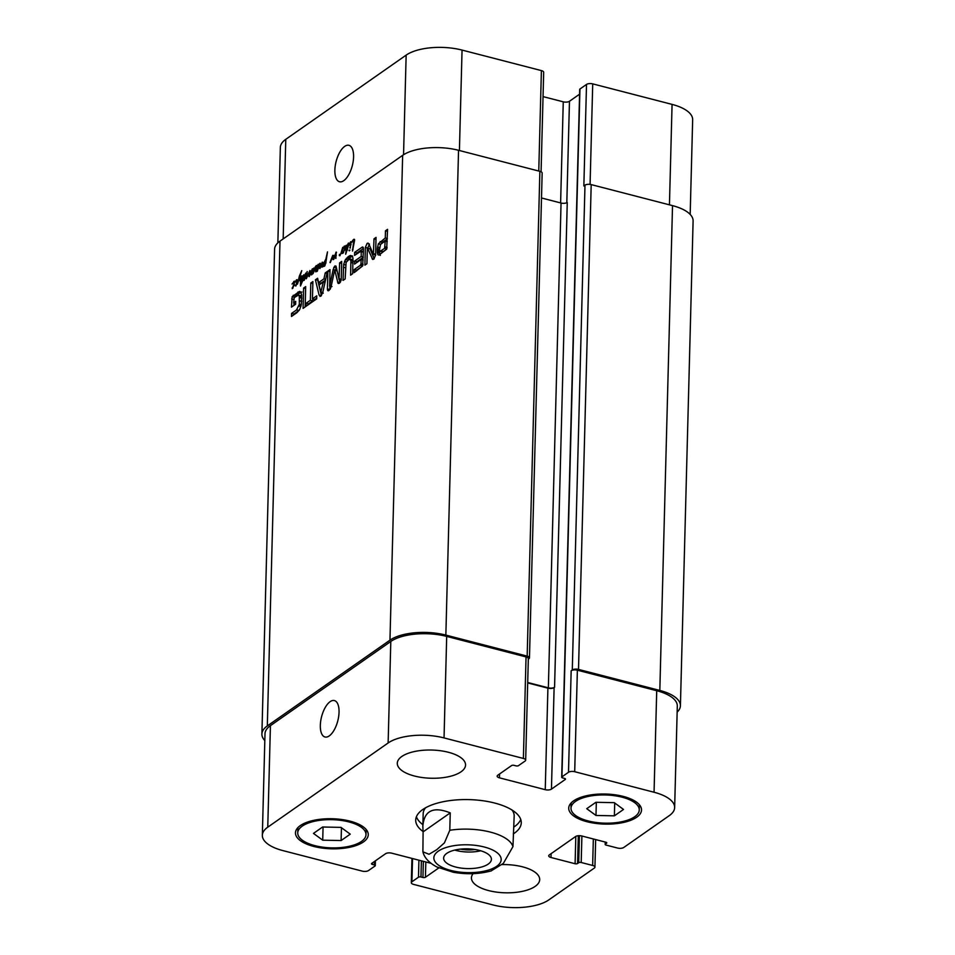 <?xml version="1.0" encoding="UTF-8"?>
<svg xmlns="http://www.w3.org/2000/svg" width="955" height="955" viewBox="0 0 955 955"><rect width="100%" height="100%" fill="white"/><g stroke="black" fill="none" stroke-linecap="round" stroke-linejoin="round"><path stroke-width="1.43" d="M344.516 249.422L343.299 252.275L344.898 249.518M344.874 248.157L342.821 253.326L345.209 248.24M344.277 248.945L345.006 249.136M342.75 252.454L343.573 252.669M347.095 249.136L348.539 243.716L346.999 249.004M344.337 246.068L345.364 246.115L345.053 247.047L344.289 246.688L342.893 248.539L344.337 246.068L345.388 246.342L346.331 245.28L346.904 245.972L348.432 243.059L349.1 243.716L345.674 254.245L346.45 247.178L346.307 246.092L345.459 246.999L345.77 246.402M346.032 246.08L347.19 246.318M345.806 250.162L346.57 250.365M346.665 249.768L347.525 249.995M348.432 243.059L349.053 243.227M346.068 245.399L346.725 245.566M341.389 252.311L339.861 255.797L339.395 254.412L339.729 255.343L340.911 253.385L342.726 247.345L343.358 247.87M344.289 246.688L345.209 246.724M343.024 247.787L342.785 249.124M341.771 251.201L342.379 251.356M339.276 255.51L339.968 255.689M341.687 252.788L341.962 253.529L342.177 252.514M342.523 249.064L342.105 252.908M329.964 262.553L332.674 255.558L333.796 255.665L333.975 257.456L336.256 252.06L335.826 258.447L335.945 253.326L333.749 259.438L333.104 259.641L332.937 255.976L330.275 262.637M332.937 255.976L333.856 256.203M333.331 256.704L333.952 256.859M333.355 257.898L334.214 258.113M333.271 258.435L334.035 258.626M333.176 258.996L333.844 259.175M335.635 255.403L336.279 255.57M335.42 257.969L336.017 258.125M335.885 252.311L336.518 252.478M332.973 255.283L333.641 255.463M332.674 255.558L333.808 255.856M293.985 284.769L292.767 287.622L294.367 284.865M294.832 281.462L292.278 288.661L294.534 282.489L293.758 282.035L292.051 284.041L294.558 281.152M293.794 281.415L294.88 281.689M293.758 282.035L294.832 282.107M293.746 284.292L294.474 284.483M292.218 287.801L293.042 288.016M294.904 281.928L297.017 279.66L297.459 281.104L295.859 286.034L296.945 280.782L295.226 282.012M296.432 280.519L297.459 280.913M296.134 285.485L295.501 285.318L296.169 285.438M295.358 285.533L296.026 285.712M295.859 286.034L295.322 285.76L295.919 285.915M296.384 279.899L297.387 280.161M319.889 268.57L319.639 263.52L320.188 263.246L320.391 264.547L320.032 267.436L322.253 262.148L322.814 262.482L322.014 267.233L322.121 263.52L320.009 268.343M319.639 263.52L320.331 263.699M319.567 267.352L320.438 267.579M313.18 268.725L312.607 270.575L313.741 268.057L314.326 268.832L315.508 267.221M315.102 267.125L316.332 265.514L316.929 266.6M312.595 269.955L312.046 274.431L311.509 274.897L311.378 274.097L311.903 270.778L309.145 276.64L309.336 272.223L306.292 278.753L307.164 271.518L306.603 277.607L309.933 270.492L309.444 275.315L312.333 268.832L312.882 270.038M316.642 266.517L318.23 264.32L319.257 264.38L317.335 271.184L316.714 271.578L316.642 270.719L318.875 264.917L316.571 266.636L315.651 271.841L316.129 266.421L313.001 273.739L313.658 268.844L314.684 269.107M313.789 269.119L314.601 269.322M313.813 269.573L314.434 269.74M308.847 275.398L309.718 275.625M309.145 276.64L308.811 275.971L309.444 276.138M311.378 274.097L311.999 274.264M318.409 267.675L317.191 270.54L318.791 267.782M318.182 264.941L319.352 265.048M318.182 267.209L318.898 267.388M316.642 270.719L317.466 270.934M318.23 264.32L319.304 264.607M300.503 282.728L302.114 276.962L300.467 278.156L301.864 275.816L302.604 276.866L301.864 280.83L302.974 280.03L300.479 286.011L300.455 282.764M300.574 282.214L301.422 282.429M301.864 280.83L302.472 280.985M301.661 275.995L302.556 276.234M301.828 276.568L302.592 276.711M301.219 281.391L301.923 281.57M300.55 281.916L299.154 278.896L297.423 284.208L299.393 276.043L301.756 270.671L299.5 277.833L300.55 281.916L301.505 282.167M299.154 278.896L300.276 279.194M349.805 248.002L351.058 244.277M350.604 244.17L350.306 248.097M353.816 240.111L354.592 240.314L352.514 251.058L353.816 240.111L351.165 242.868L350.557 242.391L349.041 245.328L350.676 241.675L351.679 242.355M351.177 242.236L354.436 239.347M354.233 239.299L354.592 240.302L353.863 239.263L354.532 239.43M353.398 239.61L354.615 239.932M352.49 240.672L353.087 240.827M349.076 250.723L349.9 250.055L349.375 250.795M349.9 250.055L349.267 250.091L349.876 250.246M305.612 273.763L305.982 276.031L304.132 280.4L303.75 279.505L305.827 274.204L303.296 280.555L303.905 276.365L303.702 275.35L303.213 276.043M303.702 275.35L304.382 275.529M303.081 276.007L303.702 274.801L304.382 275.649L305.898 272.999L306.209 273.894M325.5 261.67L325.739 260.023L323.244 264.738L323.673 265.753L324.39 265.43L325.989 262.721L324.485 266.182L322.886 266.672L322.671 264.905L325.822 259.259L327.493 251.893L325.953 261.789M325.822 259.259L326.419 259.414M325.488 259.676L326.24 259.867M322.539 265.621L324.533 266.135M324.39 265.43L325.01 265.597M323.124 265.287L324.652 266.003M264.822 740.591A40.97 16.927 1.5 0 1 261.897 734.049A40.97 16.927 1.5 0 1 267.316 725.931L389.962 640.16A40.97 16.927 1.5 0 1 445.854 635.099L527.172 656.133A4.548 1.886 1.5 0 1 529.464 657.84A4.548 1.886 1.5 0 1 528.867 658.735L528.318 659.117M529.464 657.84L542.154 173.022A4.548 1.886 -178.5 0 0 539.873 171.327L458.543 150.293A40.97 16.927 -178.5 0 0 402.652 155.343L280.006 241.126A40.97 16.927 -178.5 0 0 274.586 249.243L261.897 734.049M350.903 260.727L349.446 258.996L346.104 262.386L345.149 278.944L343.06 280.4L343.645 264.463L345.459 259.497L350.294 255.486L352.204 255.976L352.932 257.957L352.693 273.667L350.604 275.124L350.903 260.727L353.016 261.276M353.278 261.348L352.861 259.927L349.446 258.996M305.158 306.913L303.069 308.381L303.595 288.064L305.684 286.607L305.158 306.913M320.868 296.146L319.113 295.119L315.401 279.803L317.609 278.263L318.612 282.596L323.948 278.86L325.213 272.951L327.41 271.411L322.754 292.576L320.868 296.146L319.889 296.384M367.699 248.3L370.062 248.921L367.341 248.431L366.923 263.711L364.894 265.132L365.359 247.452L367.078 243.441L368.045 243.071L368.821 243.895L373.381 254.46L374.014 238.81L376.043 237.401L375.578 255.176L373.811 259.115L372.689 259.45L367.508 248.121M373.31 254.424L375.578 255.033M361.217 256.453L361.193 251.022L354.568 255.403L354.651 252.359L362.53 246.927L363.461 249.16L362.649 265.92L354.174 272.629L354.257 269.585L360.25 265.383L361.026 263.819L361.133 259.497L354.556 264.093L354.639 261.049L361.217 256.453L363.246 256.979M377.32 248.622L378.371 243.8L385.283 237.986L385.474 230.8L387.563 229.331L386.68 249.124L379.075 255.057L377.965 254.794L377.309 252.765L377.32 248.622L379.41 249.16M329.141 290.356C328.066 291.215 327.493 290.75 327.422 288.947L327.887 271.077L329.988 269.608L329.678 285.939L333.152 269.561L334.799 266.015L336.136 266.552L339.049 279.385L339.61 262.876L341.699 261.419L341.233 279.29L340.398 282.143L338.046 283.36L334.704 269.871L331.158 286.393L330.251 289.15L328.019 290.75M329.559 285.939L331.17 286.321M336.065 266.35L334.799 266.015L335.885 266.003M338.906 279.266L341.174 279.934M339.383 283.205L338.715 283.528M306.018 303.32L310.351 300.288L310.805 283.026L312.894 281.57L312.44 298.831L316.762 295.811L316.678 298.855L305.934 306.364L306.018 303.32L308.381 303.941L312.727 300.897L312.774 298.915M294.224 297.638L293.639 302.795L295.704 301.35L295.632 304.227L291.478 307.14L292.158 296.671L299.536 291.394L300.515 291.788L301.637 294.844L301.326 304.454L299.715 309.504L296.993 312.619L291.49 316.475L291.562 313.431L296.492 309.981L299.345 304.251L299.273 296.157L298.414 295.107L294.224 297.638M298.414 295.107L300.789 295.728L301.649 296.778L299.273 296.157M299.404 296.695L301.649 296.778M299.524 297.578L301.768 298.163M299.595 300.837L301.661 301.374M299.345 304.251L301.279 304.752M299.178 305.337L301.052 305.815M298.999 306.054L300.873 306.543M296.492 309.981L299.166 310.351M291.562 313.431L293.937 314.04L298.867 310.602M293.913 314.78L293.937 314.04M297.972 292.003L300.348 292.612L301.899 292.015M293.257 295.298L295.62 295.907L300.348 292.612M292.158 296.671L294.522 297.28L295.62 295.907M291.693 298.951L293.734 299.476M293.913 305.433L293.973 302.89M293.639 302.795L295.656 303.32M310.351 300.288L312.727 300.897M308.358 304.669L308.381 303.941M312.44 298.831L314.804 299.44L316.702 298.115M310.805 283.026L312.846 283.551M329.63 285.963L331.17 286.357M327.887 271.077L329.929 271.602M327.422 288.947L329.785 289.556L329.881 286.034M334.704 269.871L336.996 270.468M334.978 270.408L337.103 270.957M339.908 282.752L339.18 279.421M339.61 262.876L341.651 263.401M339.24 278.788L341.233 279.302M339.216 279.015L341.21 279.529M333.737 267.388L336.363 267.531M335.515 270.181L336.112 267.997M329.964 285.079L331.361 285.438M329.833 285.605L331.254 285.963M384.626 248.312L385.211 241.042L380.52 244.396L379.433 249.995L380.377 251.225L384.626 248.312L386.775 248.861M384.495 248.431L386.715 249.004M380.866 250.962L383.242 251.583L386.632 249.207M380.723 251.046L383.242 251.583M379.732 251.07L383.086 251.654M382.107 251.678L382.74 251.834L382.107 251.678M385.211 241.042L387.241 241.567M384.889 247.894L386.906 248.419M377.488 247.035L379.469 247.548M377.261 250.043L379.541 250.64M377.309 252.765L379.672 253.373L379.624 250.664M380.329 255.403L379.672 253.373M385.474 230.8L387.515 231.325M385.283 237.986L387.324 238.523M380.09 241.627L382.454 242.236L387.312 238.846M380.735 244.42L382.454 242.236M378.371 243.8L380.556 244.373M361.336 251.702L363.377 252.227M354.639 261.049L357.015 261.67L363.246 257.313M356.991 262.398L357.015 261.67M361.133 259.497L363.175 260.023M361.026 263.819L363.019 264.344M361.002 264.081L362.984 264.607M360.823 264.69L362.852 265.215M360.25 265.383L362.613 266.003L356.621 270.193L354.257 269.585M356.609 270.922L356.621 270.193M362.208 247.07L363.282 247.357M354.651 252.359L357.015 252.968L363.461 248.467M357.003 253.708L357.015 252.968M361.193 251.022L363.389 251.583M367.627 248.145L369.872 248.73M372.092 258.745L373.727 259.163M374.205 258.757L370.062 248.921M374.014 238.81L375.995 239.323M373.62 253.732L375.601 254.233M373.536 254.209L375.59 254.734M367.078 243.441L368.821 243.895M365.359 247.452L367.735 248.061L369.454 244.05M320.785 292.397L323.339 281.976L319.077 284.948L320.785 292.397L322.635 293.006M323.339 281.976L324.998 282.394M321.167 292.135L322.766 292.54M325.213 272.951L326.968 273.405M323.948 278.86L325.667 279.314M318.612 282.596L320.976 283.205L325.512 280.042M315.401 279.803L318.063 280.221M319.113 295.119L321.334 295.692M321.441 295.572L317.776 280.424M303.595 288.064L305.636 288.589M350.294 255.486L352.216 255.988M348.42 256.489L350.783 257.11L352.658 256.107M346.522 258.125L348.897 258.733L350.783 257.11M347.835 260.106L348.897 258.733M345.459 259.497L347.68 260.07M344.516 261.348L346.355 261.825M343.645 264.463L345.555 264.953M343.406 267.233L345.447 267.758M352.861 259.927L351.81 259.605M454.771 850.093A23.899 9.872 -178.5 0 0 480.699 850.774M460.525 849.126A18.814 7.771 -178.5 0 0 475.005 849.496M446.797 853.352A23.899 9.872 1.5 0 1 473.787 849.329A23.899 9.872 1.5 0 1 491.407 859.345A23.899 9.872 1.5 0 1 467.258 868.584A23.899 9.872 1.5 0 1 443.633 858.091A23.899 9.872 1.5 0 1 446.797 853.352M450.247 812.872L449.793 830.277L444.421 842.883L436.698 849.723L429.046 854.271L422.898 851.812L423.101 831.865L450.247 812.872C433.248 806.115 424.104 810.604 422.838 826.326L423.101 831.865M491.025 870.96L503.333 863.427L512.954 846.619L514.172 815.988A45.518 18.802 1.5 0 0 512.023 810.031M520.75 819.474A52.8 21.81 1.5 0 1 513.874 827.03M422.874 824.654A52.8 21.81 1.5 0 1 416.416 816.74M423.065 831.542A52.8 21.81 1.5 0 1 415.712 820.047A52.8 21.81 1.5 0 1 494.738 803.06A52.8 21.81 1.5 0 1 521.275 822.804A52.8 21.81 1.5 0 1 513.289 833.93M422.838 826.326L423.172 813.6A45.518 18.802 1.5 0 1 425.62 807.763M320.331 725.323A18.814 8.356 104.5 0 1 334.393 700.564A18.814 8.356 104.5 0 1 337.784 720.87A18.814 8.356 104.5 0 1 324.975 736.997A18.814 8.356 104.5 0 1 320.331 725.323M334.871 170.074A18.814 8.356 104.5 0 1 348.933 145.315A18.814 8.356 104.5 0 1 352.323 165.621A18.814 8.356 104.5 0 1 339.514 181.748A18.814 8.356 104.5 0 1 334.871 170.074M541.079 171.769L543.682 72.305A4.548 1.886 -178.5 0 0 541.401 70.598L462.053 50.078A40.97 16.927 -178.5 0 0 406.15 55.127L285.772 139.323A40.97 16.927 -178.5 0 0 280.352 147.44L277.857 242.868M579.578 94.199L569.467 101.266A4.548 1.886 1.5 0 1 563.259 101.827L543.049 96.61M690.178 214.409L692.662 119.709A40.97 16.927 -178.5 0 0 672.069 104.393L592.721 83.873A4.548 1.886 -178.5 0 0 586.513 84.434L579.948 89.018A1.826 0.752 -178.5 0 0 579.709 89.388L561.695 777.227A1.826 0.752 -178.5 0 0 562.614 777.907L564.584 778.421A1.826 0.752 1.5 0 1 565.503 779.101A1.826 0.752 1.5 0 1 565.253 779.459L551.453 789.116A4.548 1.886 1.5 0 1 545.245 789.678L499.453 777.836A4.548 1.886 1.5 0 1 497.161 776.129A4.548 1.886 1.5 0 1 497.77 775.233L511.57 765.576A1.826 0.752 1.5 0 1 514.053 765.349L516.022 765.862A1.826 0.752 -178.5 0 0 518.505 765.635L525.071 761.051A4.548 1.886 -178.5 0 0 525.68 760.144A4.548 1.886 -178.5 0 0 523.388 758.449L444.039 737.917A40.97 16.927 -178.5 0 0 388.136 742.978L267.758 827.173A40.97 16.927 -178.5 0 0 262.339 835.291A40.97 16.927 -178.5 0 0 282.931 850.607L362.279 871.127A4.548 1.886 -178.5 0 0 368.487 870.566L375.052 865.982A1.826 0.752 -178.5 0 0 375.291 865.612A1.826 0.752 -178.5 0 0 374.384 864.932L372.402 864.43A1.826 0.752 1.5 0 1 371.495 863.75A1.826 0.752 1.5 0 1 371.734 863.38L385.534 853.734A4.548 1.886 1.5 0 1 391.741 853.173L430.992 863.32M501.853 864.597A34.141 14.098 1.5 0 1 539.694 879.603A34.141 14.098 1.5 0 1 505.195 892.806A34.141 14.098 1.5 0 1 471.436 877.812A34.141 14.098 1.5 0 1 473.107 873.646M401.816 756.479A34.141 14.098 1.5 0 1 440.386 750.726A34.141 14.098 1.5 0 1 465.551 765.039A34.141 14.098 1.5 0 1 431.051 778.241A34.141 14.098 1.5 0 1 397.292 763.248A34.141 14.098 1.5 0 1 401.816 756.479M595.884 802.296L614.268 802.666L623.52 809.446L614.375 815.833L595.98 815.463L586.74 808.694L595.884 802.296M595.98 815.463L596.326 802.307M614.375 815.833L614.71 802.988M322.611 827.006L341.007 827.388L350.246 834.157L341.102 840.555L322.718 840.173L313.467 833.405L322.611 827.006M322.718 840.173L323.065 827.018M341.102 840.555L341.448 827.699M575.519 801.412A34.141 14.098 -178.5 0 0 571.006 808.169A34.141 14.098 -178.5 0 0 604.754 823.162A34.141 14.098 -178.5 0 0 639.253 809.959A34.141 14.098 -178.5 0 0 614.089 795.646A34.141 14.098 -178.5 0 0 575.519 801.412M573.549 800.899A36.409 15.041 1.5 0 1 614.686 794.751A36.409 15.041 1.5 0 1 641.521 810.019A36.409 15.041 1.5 0 1 604.73 824.105A36.409 15.041 1.5 0 1 568.726 808.109A36.409 15.041 1.5 0 1 573.549 800.899M302.257 826.123A34.141 14.098 -178.5 0 0 297.733 832.891A34.141 14.098 -178.5 0 0 331.492 847.873A34.141 14.098 -178.5 0 0 365.992 834.67A34.141 14.098 -178.5 0 0 340.816 820.357A34.141 14.098 -178.5 0 0 302.257 826.123M300.276 825.609A36.409 15.041 1.5 0 1 341.413 819.474A36.409 15.041 1.5 0 1 368.26 834.73A36.409 15.041 1.5 0 1 331.469 848.816A36.409 15.041 1.5 0 1 295.465 832.832A36.409 15.041 1.5 0 1 300.276 825.609M438.799 867.916L425.417 877.275A1.826 0.752 1.5 0 1 422.934 877.49L420.964 876.988A1.826 0.752 -178.5 0 0 418.481 877.203L411.915 881.799A4.548 1.886 -178.5 0 0 411.319 882.695A4.548 1.886 -178.5 0 0 413.599 884.402L492.947 904.922A40.97 16.927 -178.5 0 0 548.85 899.873L594.332 868.059A4.548 1.886 -178.5 0 0 594.929 867.152A4.548 1.886 -178.5 0 0 592.649 865.457L581.189 862.496A1.826 0.752 -178.5 0 0 578.706 862.723L577.584 863.511A1.826 0.752 1.5 0 1 575.101 863.738L551.011 857.506A4.548 1.886 1.5 0 1 548.731 855.799A4.548 1.886 1.5 0 1 549.328 854.904L575.579 836.544A4.548 1.886 1.5 0 1 581.786 835.983L605.864 842.215A1.826 0.752 1.5 0 1 606.783 842.895A1.826 0.752 1.5 0 1 606.544 843.253L605.41 844.041A1.826 0.752 -178.5 0 0 605.172 844.399A1.826 0.752 -178.5 0 0 606.091 845.08L617.539 848.04A4.548 1.886 -178.5 0 0 623.746 847.479L669.228 815.677A40.97 16.927 -178.5 0 0 674.648 807.56A40.97 16.927 -178.5 0 0 654.056 792.244L574.707 771.712A4.548 1.886 -178.5 0 0 568.5 772.273L561.934 776.869A1.826 0.752 -178.5 0 0 561.695 777.227M262.339 835.291L265.001 733.774A40.97 16.927 1.5 0 1 270.42 725.657L390.798 641.462A40.97 16.927 1.5 0 1 446.689 636.4L526.05 656.921A4.548 1.886 1.5 0 1 528.33 658.628L525.68 760.144M572.284 669.968A4.548 1.886 1.5 0 1 578.503 669.407L659.821 690.441A40.97 16.927 1.5 0 1 680.414 705.757L693.103 220.951A40.97 16.927 -178.5 0 0 672.523 205.635L591.193 184.601A4.548 1.886 -178.5 0 0 584.985 185.163L572.284 669.968L571.162 670.756A4.548 1.886 1.5 0 1 577.369 670.195L656.718 690.716A40.97 16.927 1.5 0 1 677.31 706.032L674.648 807.56M527.697 682.932L547.907 688.161A4.548 1.886 -178.5 0 0 554.115 687.6L554.569 687.278A4.548 1.886 -178.5 0 1 548.361 687.839L527.709 682.503M680.414 705.757A40.97 16.927 1.5 0 1 677.143 712.132M554.569 687.278L567.258 202.472A4.548 1.886 1.5 0 1 561.051 203.033L541.509 197.983M584.985 185.163L583.851 185.95L586.513 84.434M319.531 267.77L320.235 267.949M300.682 281.832L301.529 282.059M352.359 249.553L352.98 249.709M352.944 240.171L353.589 240.338M389.962 640.16L402.652 155.343M280.006 241.126L267.316 725.931M337.497 281.952L339.861 282.573M333.152 269.561L334.656 269.955M385.056 246.844L387.085 247.369M377.249 251.38L379.624 252.001M350.939 262.482L352.968 263.007M349.279 255.94L351.655 256.561M347.548 257.158L349.912 257.778M484.257 847.001A33.688 13.919 -178.5 0 0 433.845 858.032A33.688 13.919 -178.5 0 0 484.448 871.115A33.688 13.919 -178.5 0 0 484.257 847.001M512.954 846.619A45.518 18.802 -178.5 0 0 490.428 832.115A45.518 18.802 -178.5 0 0 449.793 830.277M270.42 725.657L267.758 827.173M412.524 858.545L411.915 881.799M593.342 838.967L592.649 865.457M551.119 853.651L551.011 857.506M656.718 690.716L654.056 792.244M577.369 670.195L574.707 771.712M571.162 670.756L568.5 772.273M547.907 688.161L545.245 789.678M554.115 687.6L551.453 789.116M499.549 773.98L499.453 777.836M526.05 656.921L523.388 758.449M446.689 636.4L444.039 737.917M390.798 641.462L388.136 742.978M283.169 238.917L285.772 139.323M669.443 204.836L672.069 104.393M590.083 184.387L592.721 83.873M566.816 202.735L569.467 101.266M560.609 202.926L563.259 101.827M538.763 171.041L541.401 70.598M459.415 150.52L462.053 50.078M403.547 154.758L406.15 55.127M458.543 150.293L445.854 635.099M539.873 171.327L527.172 656.133M561.051 203.033L548.361 687.839M565.276 778.731L565.253 779.459M579.948 89.018L561.934 776.869M591.193 184.601L578.503 669.407M672.523 205.635L659.821 690.441M605.458 842.107L605.41 844.041M606.556 842.513L606.544 843.253M575.805 836.401L575.101 863.738M578.312 835.721L577.584 863.511M579.422 835.685L578.706 862.723M581.893 836.007L581.189 862.496M418.923 860.192L418.481 877.203M421.382 860.837L420.964 876.988M423.363 861.35L422.934 877.49M425.823 861.983L425.417 877.275M372.45 862.89L372.402 864.43M374.467 861.47L374.384 864.932M347.202 246.294L346.211 246.032M294.868 282.035L294.212 281.868M297.459 280.615L296.73 280.436M319.352 264.965L318.648 264.774M302.592 276.652L301.995 276.496M324.569 266.099L323.363 265.788M331.97 286.572L329.594 285.963M341.365 279.994L339.001 279.373M382.382 251.857L380.018 251.249M369.943 248.718L367.58 248.109M375.721 255.081L373.357 254.46M323.268 293.185L320.892 292.576M352.359 259.581L349.996 258.972M422.91 851.824C424.283 857.662 428.926 862.711 436.805 866.961L453.362 872.273C466.732 874.589 479.422 874.112 491.431 870.841M639.253 809.959L639.384 804.731M571.006 808.169L571.138 802.94M365.992 834.67L366.123 829.441M297.733 832.891L297.876 827.651M411.319 882.695L411.951 858.39M594.929 867.152L595.657 839.564M605.231 842.047L605.172 844.399M375.422 860.801L375.291 865.612"/></g></svg>
